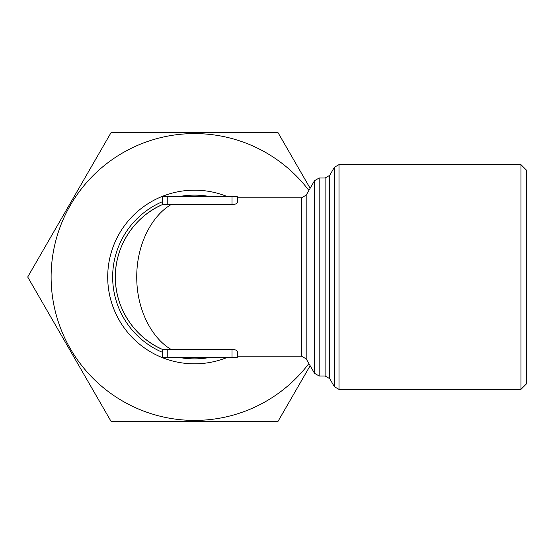 <?xml version="1.0" encoding="UTF-8"?>
<svg xmlns="http://www.w3.org/2000/svg" width="554" height="554" viewBox="0 0 554 554"><rect width="100%" height="100%" fill="white"/><g stroke="black" fill="none" stroke-linecap="round" stroke-linejoin="round"><path stroke-width="0.83" d="M526.3 384.019L526.3 169.981L520.947 164.628L520.947 389.372L526.3 384.019M237.341 351.541L237.341 357.268L237.341 351.541C237.098 350.329 235.318 349.616 231.988 349.394L171.103 349.394C152.959 339.027 136.637 311.119 136.741 277C136.637 242.881 152.959 214.973 171.103 204.606L162.426 204.779L162.426 196.732L162.426 204.606A79.194 79.194 0 0 0 162.426 349.394C137.558 339.027 115.19 311.119 115.336 277C115.19 242.881 137.558 214.973 162.426 204.606A79.194 79.194 0 0 0 162.426 349.394L162.426 357.268L162.426 349.228L171.103 349.394M306.189 358.874L314.527 373.32L314.527 180.68L306.189 195.126L306.189 358.874L301.556 356.194L301.556 197.806L237.341 197.806L237.341 202.459C237.098 203.664 235.318 204.384 231.988 204.606L171.103 204.606M227.625 196.732A86.819 86.819 0 0 0 107.711 277A86.819 86.819 0 0 0 227.625 357.268M308.883 363.542A143.41 143.41 0 0 1 66.12 340.855A143.41 143.41 0 0 1 308.883 190.458M310.143 365.716L277.949 421.483L111.119 421.483L27.7 277L111.119 132.517L277.949 132.517L310.143 188.284M237.341 202.459L237.341 196.732L162.426 196.732M237.341 197.806L237.341 196.732M237.341 357.268L162.426 357.268M334.367 386.699L334.367 167.301L329.734 175.327L329.734 378.673L334.367 386.699L339 389.372L339 164.628L520.947 164.628M329.734 378.673L325.101 375.993L325.101 178.007L329.734 175.327M314.527 373.32L319.166 375.993L319.166 178.007L325.101 178.007M210.665 196.732A81.874 81.874 0 0 0 178.395 196.732M162.426 201.684A81.874 81.874 0 0 0 162.426 352.316M178.395 357.268A81.874 81.874 0 0 0 210.665 357.268M231.988 204.606L231.988 196.732M167.779 204.772L167.779 196.732M231.988 357.268L231.988 349.394M167.779 357.268L167.779 349.228M339 389.372L520.947 389.372M334.367 167.301L339 164.628M319.166 375.993L325.101 375.993M314.527 180.68L319.166 178.007M301.556 356.194L237.341 356.194M306.189 195.126L301.556 197.806"/></g></svg>
